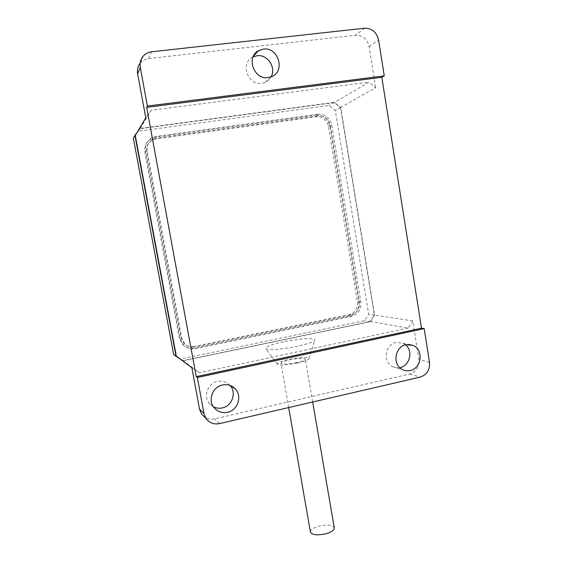 <?xml version="1.0" encoding="UTF-8"?>
<svg xmlns="http://www.w3.org/2000/svg" width="563" height="563" viewBox="0 0 563 563"><rect width="100%" height="100%" fill="white"/><g stroke="black" fill="none" stroke-linecap="round" stroke-linejoin="round"><path stroke-width="0.42" stroke-dasharray="2.81 2.11" d="M135.261 135.451L140.074 128.702L334.352 102.621L340.467 107.512L374.346 315.069L370.194 321.459L183.045 360.601L176.296 356.126M340.467 107.512L375.69 87.744L368.906 82.191L334.352 102.621M140.145 63.204L140.497 62.782C142.636 60.382 145.331 58.974 148.583 58.573L355.45 35.251C362.671 35.23 367.238 39.03 369.152 46.652L375.69 87.744M370.194 321.459L408.175 328.067L412.785 320.896L418.942 359.616C419.421 366.942 416.367 371.742 409.765 374.001L214.503 418.872C210.829 419.646 207.473 418.999 204.432 416.93M412.785 320.896L374.346 315.069M283.548 341.783C270.866 344.591 264.941 346.914 265.778 348.75C267.453 350.489 283.266 349.292 297.187 346.287C307.757 343.944 313.633 341.882 314.823 340.108C316.244 337.469 298.869 338.49 283.548 341.783M408.175 328.067L199.443 372.755L183.045 360.601M140.074 128.702L151.222 110.257L368.906 82.191M151.222 110.257L145.782 117.885M191.87 367.73L199.443 372.755M297.693 363.008C287.123 365.077 280.367 365.521 277.432 364.331C276.75 362.98 280.529 361.355 288.777 359.454C298.784 357.231 310.093 356.794 309.059 358.744C308.235 360.046 304.449 361.467 297.693 363.008M310.417 532.007C310.537 529.79 313.281 527.883 318.658 526.285C327.117 524.435 332.325 524.948 334.281 527.841M296.602 362.572C287.813 364.268 282.612 364.528 281 363.374C281.141 362.333 284.069 361.165 289.797 359.863C298.453 358.195 303.626 357.934 305.308 359.081C305.23 360.088 302.331 361.256 296.602 362.572M253.09 56.898L252.365 57.278C239.901 63.598 247.994 85.794 261.767 83.317L265.089 82.416C267.692 81.262 269.691 79.411 271.084 76.857M405.536 344.809L402.932 343.177L396.021 342.466C385.127 344.26 382.488 361.967 392.432 366.576C394.853 367.822 397.401 368.16 400.075 367.576M230.084 385.451L229.845 385.183C226.467 381.77 222.364 380.504 217.522 381.397C208.021 383.093 203.074 395.852 209.098 403.178L213.419 406.81M137.252 132.136L139.898 128.42L334.408 102.325L340.706 107.364L374.613 315.132L370.341 321.705L182.975 360.911L180.582 359.321M133.347 138.048L138.202 131.235L329.088 105.478L335.281 110.411L368.674 314.231L364.472 320.678L180.47 359.046L173.657 354.528M139.898 128.42L138.202 131.235M182.975 360.911L180.47 359.046M370.341 321.705L364.472 320.678M374.613 315.132L368.674 314.231M340.706 107.364L335.281 110.411M334.408 102.325L329.088 105.478M194.108 346.449C190.09 347.153 186.642 346.069 183.77 343.205L180.962 337.624L146.633 152.109C145.937 146.549 147.985 142.474 152.777 139.87L155.979 138.927L316.378 116.773C322.74 116.583 326.779 119.764 328.482 126.316L357.449 302.014C357.906 308.517 355.162 312.711 349.215 314.59L194.108 346.449L195.023 346.984C190.977 347.688 187.507 346.597 184.615 343.712L181.786 338.096L147.246 151.327C146.549 145.733 148.611 141.623 153.432 139.005L156.655 138.062L318.06 115.809C324.457 115.612 328.51 118.821 330.228 125.415L359.342 302.24C359.799 308.784 357.041 313 351.066 314.893L195.023 346.984M317.778 114.141C325.14 113.93 329.805 117.611 331.776 125.197L360.841 301.93C361.369 309.453 358.202 314.309 351.326 316.483L195.333 348.652C190.632 349.468 186.613 348.187 183.285 344.809L180.104 338.44L145.507 151.574C144.705 145.219 147.02 140.525 152.453 137.478L156.331 136.309L317.778 114.141L316.11 115.119C323.422 114.901 328.06 118.568 330.017 126.105L358.941 301.712C359.468 309.193 356.309 314.013 349.482 316.174L194.418 348.11C189.745 348.919 185.755 347.652 182.447 344.296L179.287 337.962L144.902 152.355C144.107 146.042 146.408 141.376 151.806 138.35L155.655 137.189L316.11 115.119M369.152 46.652L378.596 40.001M429.506 362.319L418.942 359.616M219.443 423.615L214.503 418.872M409.765 374.001L420.097 377.133M364.528 28.213L355.45 35.251M148.583 58.573L151.574 51.796M181.786 338.096L180.962 337.624M147.246 151.327L146.633 152.109M156.655 138.062L155.979 138.927M318.06 115.809L316.378 116.773M330.228 125.415L328.482 126.316M359.342 302.24L357.449 302.014M351.066 314.893L349.215 314.59M360.841 301.93L358.941 301.712M351.326 316.483L349.482 316.174M195.333 348.652L194.418 348.11M180.104 338.44L179.287 337.962M145.507 151.574L144.902 152.355M156.331 136.309L155.655 137.189M331.776 125.197L330.017 126.105M277.432 364.331L265.778 348.75M288.706 407.57L281 363.374M265.089 82.416L271.605 76.645M402.932 343.177L408.597 344.422M229.845 385.183L230.415 385.578M209.098 403.178L213.877 407.443M392.432 366.576L402.313 369.511M252.365 57.278L253.441 56.124M140.497 62.782L143.234 56.124M312.683 402.017L305.308 359.081M309.059 358.744L314.823 340.108M184.615 343.712L183.77 343.205M153.432 139.005L152.777 139.87M183.285 344.809L182.447 344.296M152.453 137.478L151.806 138.35"/><path stroke-width="0.84" d="M204.432 416.93L201.498 413.946L199.499 409.125L191.87 367.73L176.296 356.126L135.261 135.451L145.782 117.885L137.646 73.753C136.985 69.784 137.822 66.265 140.145 63.204M199.499 409.125L203.989 413.594L197.353 377.506L196.248 376.64L146.661 107.357L147.393 106.062L140.293 67.454L137.646 73.753M140.293 67.454C139.589 63.119 140.567 59.347 143.234 56.124C145.444 53.647 148.224 52.204 151.574 51.796L364.528 28.213C371.939 28.213 376.633 32.14 378.596 40.001L384.262 75.864L147.393 106.062M197.353 377.506L424.185 328.63L421.518 328.187L381.813 77.293L384.262 75.864M424.185 328.63L429.506 362.319C429.998 369.863 426.86 374.796 420.097 377.133L219.443 423.615C213.884 424.65 209.415 422.961 206.044 418.562L203.989 413.594M312.683 402.017L334.281 527.841C334.415 530.057 331.706 532.014 326.16 533.71C317.574 535.582 312.338 535.068 310.445 532.169L310.417 532.007M268.185 77.574L271.605 76.645C285.73 71.417 278.382 46.694 263.336 49.122L258.523 50.691C245.686 57.187 254.012 80.108 268.185 77.574M271.084 76.857C276.503 67.708 267.509 54.069 257.045 55.744L253.09 56.898M410.16 370.531C421.645 368.505 423.862 349.623 413.101 345.415L406.014 344.69C394.839 346.541 392.122 364.775 402.313 369.511C404.797 370.792 407.408 371.13 410.16 370.531M400.075 367.576C409.822 365.83 413.418 350.812 405.536 344.809M227.508 412.299C237.804 410.357 242.498 396.092 235.243 388.871C231.766 385.345 227.536 384.05 222.554 384.979C212.772 386.739 207.67 399.899 213.877 407.443C217.424 411.715 221.963 413.333 227.508 412.299M213.419 406.81C216.234 408.21 219.211 408.576 222.343 407.901C232.188 406.057 236.833 392.559 230.084 385.451M196.248 376.64L421.518 328.187M146.661 107.357L381.813 77.293M180.582 359.321L176.036 356.309L134.944 135.366L137.252 132.136M134.944 135.366L133.347 138.048L173.657 354.528L176.036 356.309M310.445 532.169L288.706 407.57M408.597 344.422L413.101 345.415M230.415 385.578L235.243 388.871M253.441 56.124L258.523 50.691M201.498 413.946L206.044 418.562"/></g></svg>

